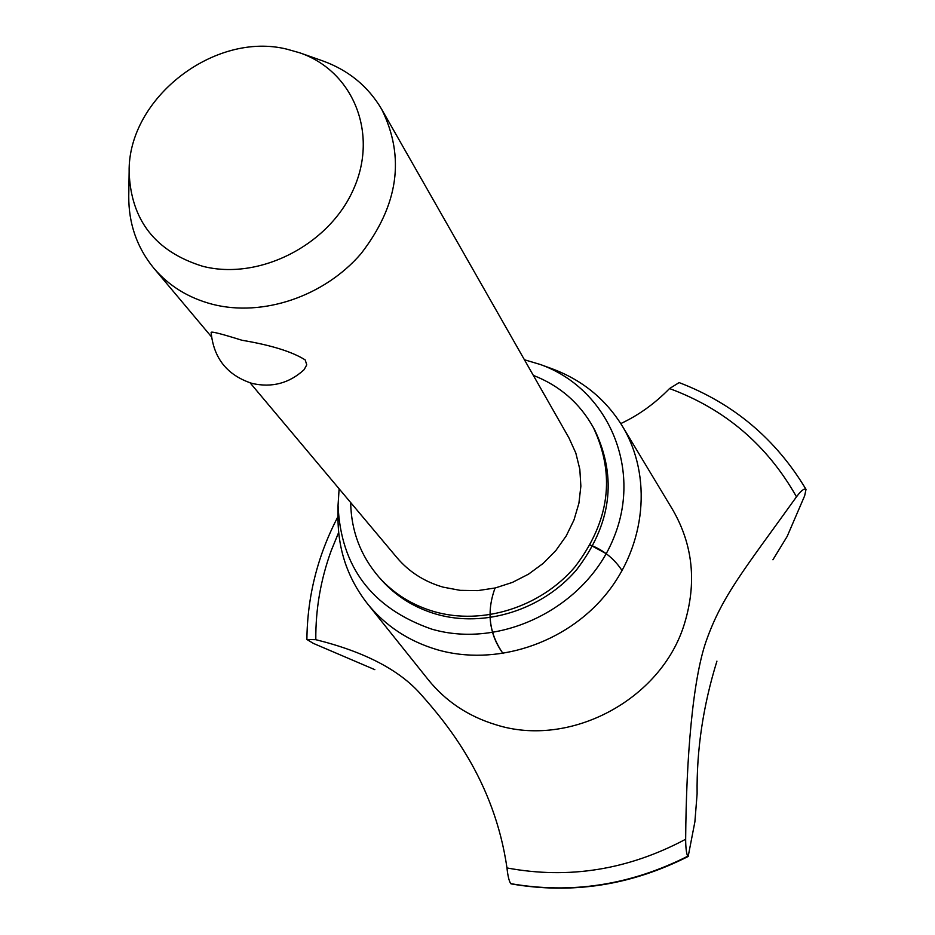 <?xml version="1.0" encoding="UTF-8"?>
<svg xmlns="http://www.w3.org/2000/svg" width="935" height="935" viewBox="0 0 935 935"><rect width="100%" height="100%" fill="white"/><g stroke="black" fill="none" stroke-linecap="round" stroke-linejoin="round"><path stroke-width="1.4" d="M350.672 502.562C351.209 530.881 360.571 555.67 378.768 576.918L381.106 579.583C395.926 596.25 414.45 607.82 436.68 614.295C484.716 628.004 542.265 609.924 576.474 569.929C611.233 524.605 617.404 478.171 595.011 430.614L593.328 427.494C579.7 403.055 559.691 385.676 533.312 375.367M378.768 576.918C393.612 593.62 412.183 605.226 434.483 611.712C482.659 625.445 540.383 607.306 574.709 567.194C609.573 521.73 615.779 475.167 593.328 427.494M299.901 52.863L287.033 49.204C214.653 30.995 127.85 98.257 129.135 171.795C130.795 220.111 155.35 251.62 202.766 266.3C259.112 280.804 329.155 245.11 353.559 189.115C378.652 133.308 353.103 71.153 299.901 52.863L322.844 60.939C348.638 70.3 368.273 86.464 381.749 109.407L568.971 437.931L575.808 453.007L579.817 469.23L580.869 486.13L578.917 503.217L573.985 519.977L566.224 535.919L555.846 550.54L543.153 563.419L528.532 574.148L512.427 582.4L495.316 587.951L477.715 590.628L460.16 590.347L443.178 587.157C424.513 581.769 409.121 571.951 397.001 557.704L250.159 382.894M381.749 109.407C405.322 157.209 398.427 205.291 361.039 253.654C324.281 296.383 262.91 317.152 212.666 304.342C188.566 298.031 168.943 285.981 153.796 268.17C136.931 247.576 128.586 223.558 128.749 196.105L129.135 171.795M241.92 340.246C271.115 345.155 292.199 351.712 305.184 359.905L306.75 364.825L304.156 369.641C289.277 383.315 271.945 387.908 252.146 383.443C227.275 375.367 213.601 358.315 211.123 332.299C211.976 331.434 222.238 334.075 241.92 340.246M339.125 488.806L338.049 505.286C340.772 566.926 371.908 608.182 431.456 629.045C501.511 649.755 586.935 606.85 614.19 536.725C642.357 466.881 606.944 388.118 540.255 364.475L524.418 359.753M338.049 505.286L337.991 518.037C338.108 550.142 347.925 578.695 367.443 603.706C385.407 625.889 408.63 641.211 437.101 649.685C495.258 666.562 565.254 644.005 605.681 594.707C646.214 545.467 652.443 475.81 622.371 426.161C605.681 399.187 582.306 380.066 552.234 368.834L540.255 364.475M367.443 603.706L428.288 679.78C445.773 701.355 468.236 716.327 495.714 724.695C569.637 748.514 661.29 699.836 684.373 623.984C696.949 582.996 693.034 544.871 672.627 509.622L622.371 426.161M338.669 532.436L331.235 550.598C320.693 579.525 315.551 609.223 315.808 639.68C364.451 651.753 399.444 669.951 420.808 694.261C447.105 723.83 494.393 780.631 506.969 867.937C507.822 875.943 509.072 881.179 510.732 883.645L511.141 883.879C572.021 894.479 631.031 885.34 688.172 856.472L687.716 856.308C686.383 853.386 685.706 847.718 685.659 839.256C686.243 757.817 692.718 679.605 706.124 641.246C722.206 595.665 744.015 569.976 796.491 496.812C767.296 445.13 724.976 409.039 669.542 388.551C654.851 403.581 638.593 415.257 620.782 423.578M796.491 496.812C801.073 490.653 804.252 488.175 806.017 489.367L804.661 495.784L787.176 536.398L772.918 559.761M716.935 661.138C703.143 705.656 696.54 749.858 697.113 793.768L694.892 821.807L688.172 856.472M346.862 567.603L344.945 562.192M374.841 669.67L313.377 643.397L306.89 639.47L315.808 639.68M806.017 489.367C775.875 439.053 733.578 403.464 679.137 382.59L669.542 388.551M506.969 867.937C568.562 879.438 628.121 869.877 685.659 839.256M510.779 883.692C571.53 894.269 630.506 885.141 687.716 856.308L687.681 856.261C630.459 885.106 571.484 894.234 510.732 883.645M490.01 614.798C490.267 629.197 494.627 642.123 503.077 653.565C489.052 633.556 486.387 611.7 495.071 588.01M590.265 544.965L606.172 553.672M592.942 546.052C605.155 551.416 614.879 559.621 622.102 570.677M211.474 336.834L153.796 268.17M306.89 639.47C307.334 596.273 317.701 555.297 338.002 516.564"/></g></svg>
